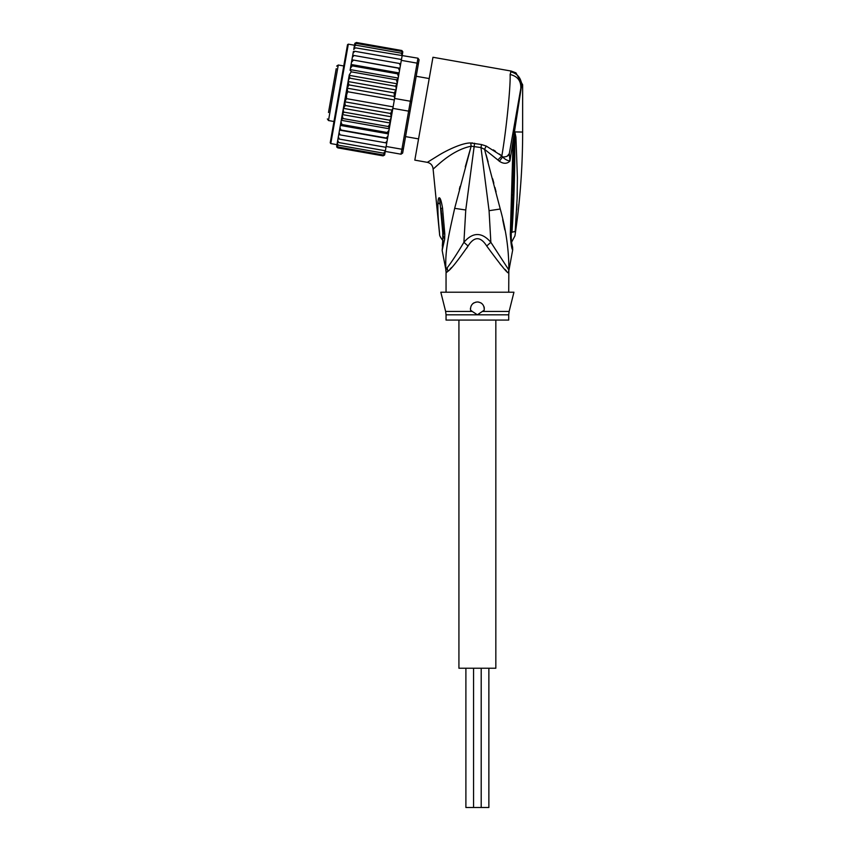 <?xml version="1.0" encoding="UTF-8"?>
<svg xmlns="http://www.w3.org/2000/svg" width="850" height="850" viewBox="0 0 850 850"><rect width="100%" height="100%" fill="white"/><g stroke="black" fill="none" stroke-linecap="round" stroke-linejoin="round"><path stroke-width="1.27" d="M488.867 668.238L488.867 807.5L465.896 807.5L465.896 668.238M495.837 320.067L495.837 668.238L458.926 668.238L458.926 320.067M336.217 68.669L328.493 112.498M343.772 65.971L338.279 65.004L336.664 66.13M338.279 65.004L328.483 120.541L333.976 121.507M418.572 138.901L405.556 136.606M429.207 78.561L416.192 76.266M331.096 97.718L334.443 78.721M329.991 104.019L329.577 106.346M333.774 82.514L334.039 81.047M336.037 69.732L336.143 69.116M330.225 102.68L330.321 102.127M354.493 45.231L348.319 44.147L347.512 44.71L330.225 142.768L346.12 52.594M398.204 78.062L398.459 76.627L398.076 78.784L398.204 78.062L350.2 69.604L351.22 71.836L396.472 79.815L397.269 83.353L395.144 95.402L397.184 83.799L349.191 75.331L340.999 121.741L341.923 124.525L387.186 132.504L389.002 130.199L388.461 133.291L387.186 132.504M349.127 75.65L350.094 78.221C349.456 78.041 348.808 79.156 348.128 81.558L348.914 84.894L347.193 88.177L347.703 91.736L346.598 94.849L346.492 98.642L344.781 101.809L345.281 105.496L343.411 108.354C343.219 110.851 343.453 112.115 344.101 112.157L342.327 114.251M386.75 143.002L387.536 138.571L339.533 130.103L339.076 132.664L340.096 134.884L386.75 143.002L386.134 146.466L401.912 149.249L401.041 154.201L402.656 153.064L410.072 110.957L408.627 111.148L409.498 106.197L410.38 101.246L411.676 101.904L418.296 64.334L417.095 63.144L417.966 58.193L419.092 59.808L418.296 64.334M395.144 95.402L394.602 98.462L410.38 101.246L417.095 63.144L401.317 60.361L399.925 68.255L400.711 63.824L399.362 63.474L400.382 65.694M394.602 98.462L390.331 122.708L389.364 120.147C390.001 120.317 390.649 119.202 391.329 116.801L343.411 108.354M410.072 110.957L411.676 101.904M392.859 108.364L408.627 111.148L401.912 149.249L403.453 148.538M386.134 146.466L385.263 151.417L401.041 154.201M355.449 47.834L353.749 49.47L353.972 48.216L355.449 47.834L417.966 58.193M402.082 56.057L401.317 60.361M399.893 68.446L399.001 73.525L399.925 68.255L351.921 59.797L399.893 68.446M385.358 142.874L387.079 141.132M385.231 151.64L385.061 152.554L383.541 153.17L385.263 151.417M384.604 155.04L383.063 155.858L384.668 154.806L384.891 153.563L383.223 154.955L384.891 153.563L385.263 151.438M384.668 154.806L385.039 152.702M337.036 144.234L336.696 146.157L337.811 147.879L383.063 155.858L384.699 154.626M402.422 54.124L402.815 51.776M402.794 52.02L401.646 50.479L402.794 52.02M401.986 50.586L402.762 52.201M402.571 53.263L401.487 51.383L402.571 53.263L402.199 55.388L402.39 54.273L401.179 53.167L402.231 55.186M389.385 128.042L388.237 126.522L390.192 123.473L389.002 130.199M387.568 138.38L386.219 137.987L387.961 136.106L387.536 138.571M399.5 70.709L398.501 68.351M398.459 76.627L399.001 73.525L397.534 73.833L398.459 76.627M397.184 83.799L398.076 78.784L396.472 79.815M394.389 97.484L394.177 92.873L396.047 90.004C396.238 87.518 396.004 86.243 395.356 86.201L397.131 84.108M347.703 91.736L394.336 99.96M346.492 98.642L393.125 106.866M345.281 105.496L390.543 113.475L392.264 110.181L344.781 101.809M392.264 110.181L392.317 109.204M391.329 116.801L390.543 113.475M396.047 90.004L348.128 81.558M350.094 78.221L395.356 86.201M348.914 84.894L394.177 92.873M394.676 96.549L347.193 88.177M344.101 112.157L389.364 120.147M387.961 136.106L388.461 133.291M390.192 123.473L390.331 122.708M339.076 132.664L338.746 134.534L340.096 134.884M383.541 153.17L338.279 145.191L337.227 143.172L338.767 134.396L338.056 138.486L339.362 139.092L338.332 136.903M339.362 139.092L385.985 147.316M338.141 138.008L337.705 140.431L338.746 142.545L385.379 150.769M337.705 140.431L337.482 141.684L338.746 142.545M337.227 143.172L337.067 144.086L338.279 145.191M337.259 142.97L336.887 145.095L337.971 146.976L383.223 154.955M336.887 145.095L337.971 146.976M336.664 146.338L337.811 147.879L336.728 147.018M354.854 43.318L356.394 42.5L354.79 43.552L354.418 45.656M354.79 43.552L356.394 42.5L401.646 50.479M354.567 44.806L356.235 43.403L354.567 44.806L354.195 46.92M356.235 43.403L401.487 51.383M354.227 46.718L354.397 45.804L355.916 45.188L354.227 46.718L353.749 49.47M355.916 45.188L401.179 53.167M353.122 52.987L353.409 51.414L354.843 51.287L353.122 52.987L352.686 55.505L353.324 51.893M354.843 51.287L401.476 59.511M352.378 57.226L352.707 55.356L354.099 55.494L352.378 57.226L351.921 59.797L352.686 55.505M354.099 55.494L399.362 63.474M388.237 126.522L342.986 118.543L342.189 115.005M390.267 123.027L342.274 114.569M342.986 118.543L341.381 119.574M389.257 128.764L341.254 120.296M340.999 121.741L339.957 127.649L340.956 130.007L386.219 137.987M341.923 124.525L340.457 124.833M388.354 133.875L340.361 125.407M339.957 127.649L338.767 134.396M340.956 130.007L339.564 129.912M351.921 59.797L351.496 62.252L353.239 60.371M399.096 72.951L351.103 64.483L351.496 62.252L350.072 70.316M351.103 64.483L352.272 65.854L397.534 73.833M350.997 65.067L350.455 68.159L352.272 65.854M350.2 69.604L350.455 68.159M351.22 71.836L349.265 74.885M338.874 93.734L331.489 135.564M446.048 314.819L445.634 311.44L472.26 311.44L470.528 310.144C470.337 305.277 472.621 302.547 477.381 301.962C482.078 302.441 484.362 305.171 484.234 310.144L477.381 314.819L446.048 314.819L446.048 320.067L508.714 320.067L508.714 314.819L477.381 314.819L472.101 311.344M443.413 232.879L442.723 232.316L439.641 197.954C440.523 198.518 441.501 201.886 442.542 208.08L441.022 208.431L443.424 232.666M443.402 232.773L442.733 232.401C442.808 242.643 442.829 242.633 442.797 232.369M439.365 231.094L439.365 231.094C439.705 235.45 439.694 235.45 439.333 231.115C439.705 235.45 439.694 235.45 439.333 231.115C438.345 220.66 437.665 212.766 437.952 202.831L439.939 204.064L439.641 197.954M479.017 302.164A6.959 6.959 0 0 0 477.381 301.962L475.734 302.164M480.632 302.77A6.959 6.959 0 0 1 482.024 303.737M483.947 306.606A6.959 6.959 0 0 1 484.319 308.337M470.422 309.156A6.959 6.959 0 0 1 470.433 308.433M472.685 303.779A6.959 6.959 0 0 1 474.098 302.781M473.907 312.513L477.381 314.819M514.654 132.43L514.803 137.488L514.866 132.058L515.939 137.126L514.803 137.488C515.004 169.437 514.059 201.025 511.976 232.252C512.146 243.004 512.146 243.004 511.976 232.252L515.185 231.391L515.111 232.156M515.185 231.391C514.824 237.267 514.824 237.267 515.185 231.391L517.108 198.528L517.395 177.629L515.939 137.126M517.246 192.674L517.129 197.923M516.928 204.149L516.694 209.822M514.643 131.877L514.409 134.449L514.494 131.909L522.644 132.058C522.644 166.855 520.072 201.471 514.941 235.886L511.445 242.452M442.308 246.096L443.286 233.187A10.444 1.785 176.1 0 0 444.805 233.994L444.794 233.888A10.444 1.785 176.1 0 1 443.275 233.081L443.286 233.187A10.444 1.785 176.1 0 1 443.286 233.134M444.794 233.888L442.542 208.08M437.952 202.831C438.132 199.431 438.558 197.752 439.216 197.763M510.021 149.589L509.309 153.595C508.64 155.922 506.419 157.038 502.626 156.963L499.375 161.256C503.561 164.018 507.089 163.944 509.947 161.022L521.677 84.936L522.644 84.766L515.918 72.845L511.137 71.049L510.117 74.481C510.733 85.776 506.239 130.783 501.829 155.911L486.253 146.072L481.557 144.553L470.772 142.981C462.697 142.651 446.898 150.174 438.186 155.614L427.337 162.339C430.737 163.189 432.65 165.357 433.086 168.831L439.599 234.345C439.418 235.397 440.438 237.394 442.669 240.327L443.073 240.869M444.805 233.994L444.667 239.222L443.562 236.512M444.667 239.222L442.149 250.378L443.084 240.901M482.502 311.44L509.129 311.44L513.942 292.219L440.821 292.219L445.634 311.44M447.536 271.649L446.186 272.712A13.929 13.866 90 0 0 445.921 269.981L442.149 250.389M447.153 267.835L447.865 271.331C450.766 269.546 457.491 261.099 468.053 246.001L463.909 242.303C456.939 253.948 451.361 262.459 447.153 267.835L445.921 269.981C444.826 250.378 448.906 234.558 454.665 208.335L471.144 146.2L480.973 147.56L489.069 210.694L490.854 242.303C481.854 231.944 472.866 231.944 463.909 242.303L465.757 210.003L474.587 143.236M470.772 142.981L471.144 146.2L465.269 166.887M433.086 168.831C433.553 169.883 449.767 150.546 471.144 146.2M520.731 88.836L521.677 84.936C521.05 77.956 517.384 73.557 510.701 71.74M510.117 74.481C517.703 76.341 521.252 81.047 520.774 88.613L509.309 153.595L509.947 161.022C507.237 160.576 504.794 159.226 502.626 156.963L501.829 155.911L497.877 159.959L484.543 149.313L486.253 146.072L481.557 144.553L480.973 147.56L484.543 149.313L500.257 209.015C506.101 230.127 508.959 250.442 508.842 269.981L490.854 242.303L486.71 246.001C480.494 236.268 474.268 236.268 468.053 246.001L466.618 248.285M521.656 84.384L521.273 81.855M515.918 72.845L511.137 71.049L432.958 57.269L414.821 160.129L427.337 162.339M471.495 142.959L472.632 142.991M460.094 186.373L459.329 189.38M449.947 269.206L451.499 267.559M513.952 134.257L512.858 194.661L511.487 195.181L513.124 140.76L514.207 140.951M512.858 194.661L511.264 233.516C511.126 239.105 511.519 243.408 512.444 246.426L512.423 246.341M514.537 132.356L513.326 130.847L511.264 142.545M509.309 153.627L507.259 156.145M508.714 292.219L508.842 269.981A13.929 13.866 -90 0 0 508.576 272.712C508.215 274.348 500.926 265.444 486.71 246.001M493.308 149.876L495.465 151.268M499.375 154.041L501.808 155.89M508.714 272.712L507.79 272.17M506.324 270.746L504.964 269.354M502.711 266.964L500.204 264.201M511.222 233.367L510.308 234.058C510.946 244.024 511.743 249.305 512.699 249.889C511.658 248.869 510.861 243.589 510.308 234.058L511.222 233.367L510.308 234.058L511.487 195.181M499.375 161.256L497.877 159.959M504.826 229.914L502.701 219.736M486.094 154.668L488.144 161.978M492.692 178.819L493.839 183.175M494.934 187.436L496.071 191.877M348.319 44.147L330.788 143.576L330.225 142.768M446.186 272.712L445.772 269.981M510.978 232.73L511.976 232.252M465.757 210.003L454.665 208.335M489.069 210.694L500.257 209.015M473.556 668.238L473.556 807.5M481.206 668.238L481.206 807.5M328.483 120.541L327.356 118.936M336.961 144.67L330.788 143.576M508.714 314.819L509.129 311.44M441.66 213.594L443.275 233.081M522.644 84.766L522.644 132.058M446.048 272.712L446.048 292.219M512.879 194.735L513.219 180.551M512.061 244.715L512.242 245.607M512.592 247.042L512.699 249.889L508.991 269.981"/></g></svg>
